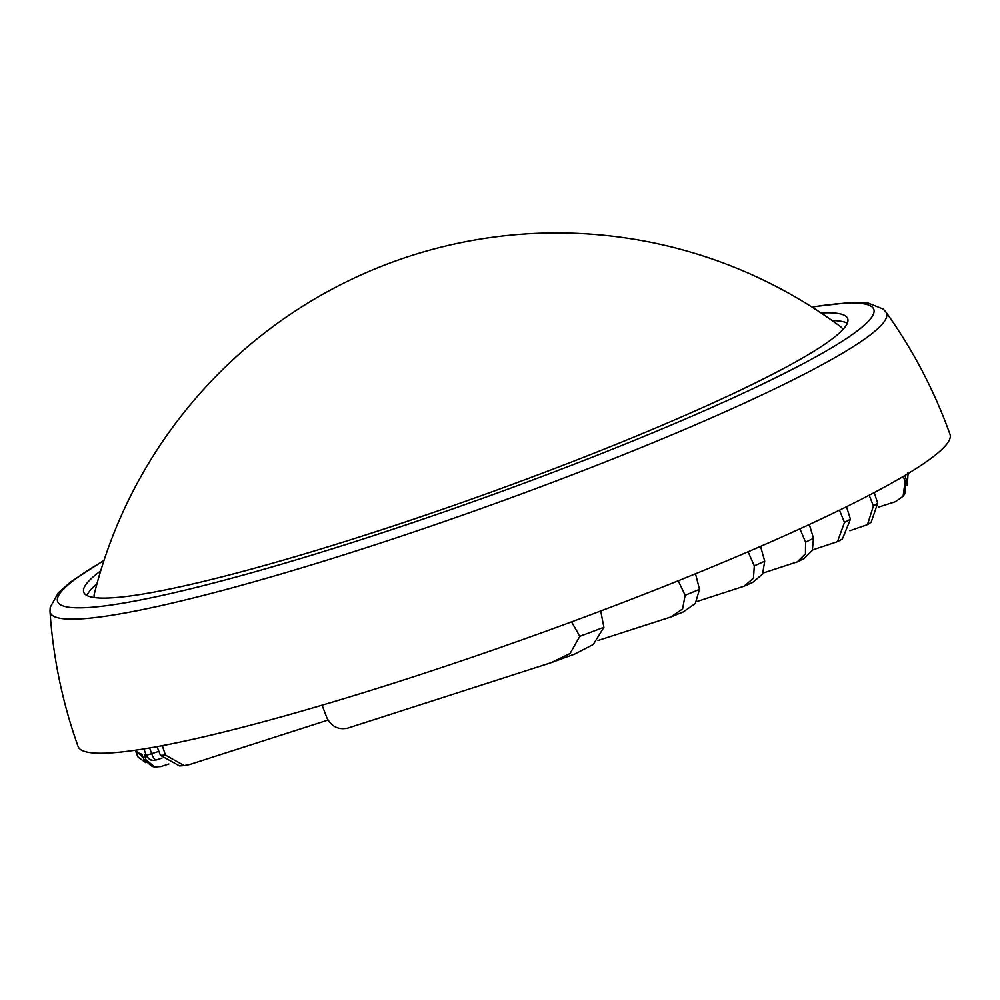 <?xml version="1.0" encoding="UTF-8"?>
<svg xmlns="http://www.w3.org/2000/svg" width="1000" height="1000" viewBox="0 0 1000 1000"><rect width="100%" height="100%" fill="white"/><g stroke="black" fill="none" stroke-linecap="round" stroke-linejoin="round"><path stroke-width="1.5" d="M571.575 621.862L579.812 636.325A410.363 43.612 -19.7 0 0 603.913 627.275L593.25 644.488L574.763 654.038L550.975 662.725L570.025 653.562L579.812 636.325M600.688 610.988L603.913 627.275M678.225 580.775L685.138 595.275A410.363 43.612 -19.7 0 0 699.5 589.35L695.312 603.488L683.188 611.975L670.888 616.975L682.588 608.9L685.138 595.275M695.512 573.775L699.5 589.35M748.075 551.775L754.312 565.837A410.363 43.612 -19.7 0 0 764.725 561.188L762.562 574.062L752.712 582.4L744.038 586.225L753.462 578.2L754.312 565.837M760.55 546.375L764.725 561.188M799.938 528.812L805.575 542.15A410.363 43.612 -19.7 0 0 813.475 538.312L812.325 550.4L803.825 558.713L797.3 561.862L805.45 553.8L805.575 542.15M809.338 524.487L813.475 538.312M839.475 510.175L844.475 522.45A410.363 43.612 -19.7 0 0 850.438 519.225L842.4 539.012L837.487 541.65L844.475 522.45M846.513 506.712L850.438 519.225M869.175 495.225L873.413 505.95A410.363 43.612 -19.7 0 0 877.7 503.263L871.087 522.362L867.487 524.612L873.413 505.95M874.237 492.562L877.7 503.263M903.263 476.425L905.1 481.35A410.363 43.612 -19.7 0 0 906.287 479.663L904.75 493.862L903.112 496.25L905.1 481.35M904.837 475.5L906.287 479.663M143.2 757.8L135.5 750.3L138.112 757.15L145.738 762.65M135.5 750.3A410.363 43.612 -19.7 0 0 141.85 754.15L143.787 759.362A410.363 43.612 -19.7 0 0 146.037 759.862L154.838 767L161 766.538L168.875 764.013M144.262 754.688A410.363 43.612 -19.7 0 0 146.088 754.963A8.312 8.1 97.5 0 0 152.613 760.3L150.863 760.037L144.262 754.688L146.037 759.862M157.062 746.637L160.475 755.375A410.363 43.612 -19.7 0 0 165.413 755.088L184.262 765.6L189.838 764.475L327.987 720.075M162.362 745.65L165.413 755.088M907.225 485.675L908.088 473.638M154.838 767L152.025 766.425L143.787 759.362M812.55 549.938L837.487 541.65M184.262 765.6L179.587 765.95L160.475 755.375M878.487 507.137L895.512 501.662L903.112 496.25M849.887 530.737L867.487 524.612M763.175 573.013L797.3 561.862M597.95 640.525L670.888 616.975M322.075 705.188L326.825 717.625C331.312 726.575 338.312 730.075 347.825 728.112L550.975 662.725M78.1 746.513A463.05 49.2 -19.7 0 0 400.988 680.837A463.05 49.2 -19.7 0 0 950 434.325C934.3 390.588 912.938 349.812 885.888 312A444.125 47.2 160.3 0 1 359.975 549.712A444.125 47.2 160.3 0 1 50 611.3C53.1 657.675 62.462 702.75 78.1 746.513M100.7 570.9A405.725 43.113 -19.7 0 0 83.75 592.212A405.725 43.113 -19.7 0 0 366.65 534.663A405.725 43.113 -19.7 0 0 847.7 318.675A405.725 43.113 -19.7 0 0 821.062 312.962M847.337 323.2A405.725 43.113 -19.7 0 0 832.15 320.575M96.975 583.812A405.725 43.113 -19.7 0 0 86.9 595.475M842.788 329.675A397.413 42.225 -19.7 0 0 840.713 326.788A476.613 476.613 0 0 0 94.288 594.05A397.413 42.225 -19.7 0 0 94.525 597.587M696.787 601.55L744.038 586.225M156.488 759.837A8.312 2.45 -107.8 0 1 156.237 759.975A8.312 8.312 0 0 1 152.613 760.3L152.613 760.3A8.312 8.1 97.5 0 0 156 760M138.112 757.15L137 754.712A410.363 43.612 -19.7 0 0 137.338 755.45M149.625 747.962L151.662 753.675A8.312 0.887 -19.7 0 1 146.088 754.963L143.925 748.913M103.938 560.65A433.462 46.062 -19.7 0 0 359.875 540.075A433.462 46.062 -19.7 0 0 793.962 368.5A433.462 46.062 -19.7 0 0 812.062 307.113M161.912 758.15L156.237 759.975A8.312 2.45 -107.8 0 1 151.662 753.675L158.9 751.35M137 754.712L135.387 750.212M104.05 560.3L70.763 581.838L58.212 592.938L50.188 607.4L50 611.3M811.75 306.913L850.95 302.425L868.2 303.075L883.25 309.1L885.888 312M908.35 474.513L907.837 472.85"/></g></svg>
